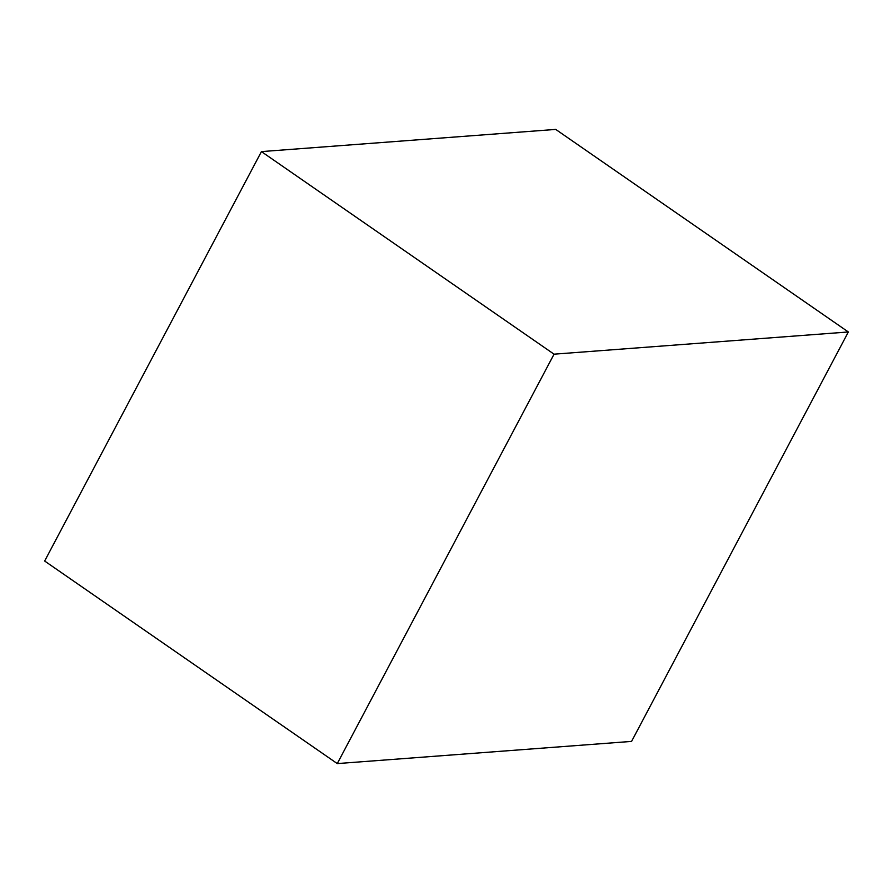 <?xml version="1.0" encoding="UTF-8"?>
<svg xmlns="http://www.w3.org/2000/svg" width="893" height="893" viewBox="0 0 893 893"><rect width="100%" height="100%" fill="white"/><g stroke="black" fill="none" stroke-linecap="round" stroke-linejoin="round"><path stroke-width="1.34" d="M261.426 151.598L44.65 561.027L337.275 763.593L554.051 354.175L848.35 331.973L555.725 129.407L261.426 151.598L554.051 354.175M337.275 763.593L631.574 741.402L848.35 331.973"/></g></svg>
